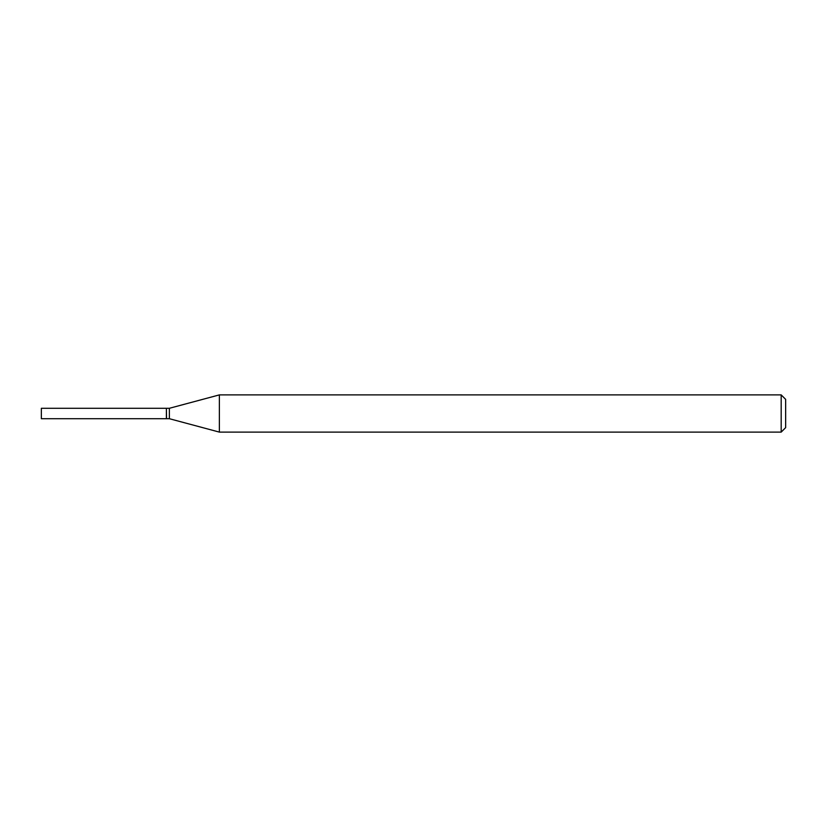 <?xml version="1.0" encoding="UTF-8"?>
<svg xmlns="http://www.w3.org/2000/svg" width="827" height="827" viewBox="0 0 827 827"><rect width="100%" height="100%" fill="white"/><g stroke="black" fill="none" stroke-linecap="round" stroke-linejoin="round"><path stroke-width="1.24" d="M41.35 413.5L41.35 418.71L166.392 418.71L166.392 408.29L41.35 408.29L41.35 413.5M166.392 408.435L166.537 418.71L169.37 418.71L219.372 432.107L781.184 432.107L781.184 394.892L219.372 394.892L219.372 432.107M166.537 408.29L169.37 408.29L169.37 418.71M781.184 394.892L785.65 399.358L785.65 427.642L781.184 432.107M169.37 408.29L219.372 394.892"/></g></svg>
